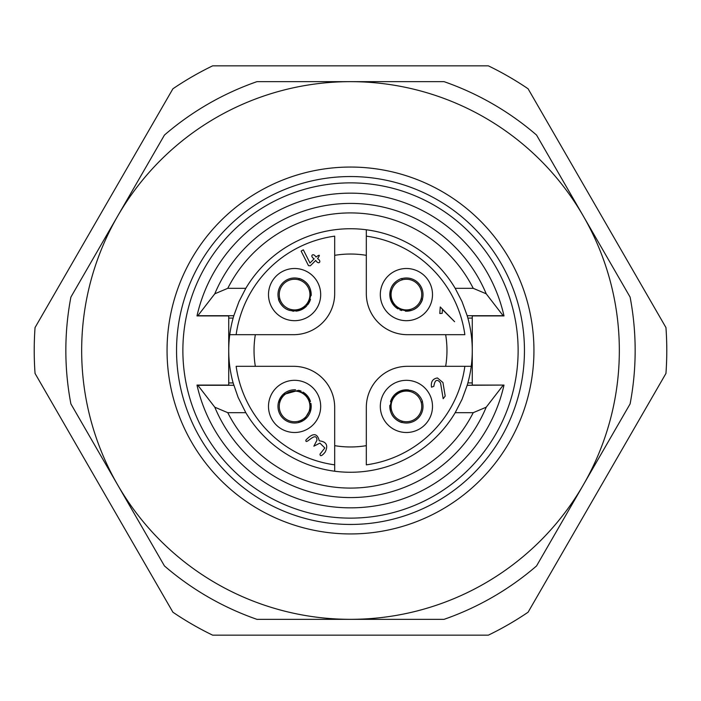 <?xml version="1.0" encoding="UTF-8"?>
<svg xmlns="http://www.w3.org/2000/svg" width="701" height="701" viewBox="0 0 701 701"><rect width="100%" height="100%" fill="white"/><g stroke="black" fill="none" stroke-linecap="round" stroke-linejoin="round"><path stroke-width="1.05" d="M665.95 327.569A316.282 316.282 0 0 1 665.95 373.431L528.09 612.218A316.282 316.282 0 0 1 488.36 635.159L212.64 635.159A316.282 316.282 0 0 1 172.91 612.218L35.05 373.431A316.282 316.282 0 0 1 35.05 327.569L172.91 88.782A316.282 316.282 0 0 1 212.64 65.841L488.36 65.841A316.282 316.282 0 0 1 528.09 88.782L665.95 327.569M453.871 334.684L445.661 334.684A96.466 96.466 0 0 1 445.661 366.316L453.871 366.316M366.316 445.661A96.466 96.466 0 0 1 334.684 445.661L334.684 461.197M255.339 366.316A96.466 96.466 0 0 1 255.339 334.684L239.803 334.684M334.684 255.339A96.466 96.466 0 0 1 366.316 255.339L366.316 239.803M421.248 298.468L422.274 299.493C423.728 296.462 417.437 320.261 394.759 306.416C380.512 283.756 404.565 277.202 401.507 278.726L402.532 279.752M405.388 311.165A16.605 16.605 0 0 0 418.155 282.845A16.605 16.605 0 0 0 401.507 278.726L401.507 278.726M196.999 315.923A157.348 157.348 0 0 1 504.001 315.923L472.272 315.923L472.272 385.077L504.001 385.077A157.348 157.348 0 0 1 196.999 385.077L228.728 385.077L228.728 315.923L196.999 315.923L197.857 315.713L214.795 293.798A147.07 147.07 0 0 1 486.205 293.798L503.143 315.713L467.19 315.713L462.038 301.64L455.194 288.321A121.772 121.772 0 0 0 245.806 288.321L227.772 288.321A137.58 137.58 0 0 1 473.228 288.321L455.194 288.321M630.103 297.101A284.659 284.659 0 0 1 630.103 403.899L583.32 484.917A268.842 268.842 0 0 0 350.5 81.658A268.842 268.842 0 0 0 117.68 484.917A268.842 268.842 0 0 0 583.32 484.917L536.545 565.944A284.659 284.659 0 0 1 444.057 619.342L256.943 619.342A284.659 284.659 0 0 1 164.455 565.944L70.897 403.899A284.659 284.659 0 0 1 70.897 297.101L164.455 135.056A284.659 284.659 0 0 1 256.943 81.658L444.057 81.658A284.659 284.659 0 0 1 536.545 135.056L630.103 297.101M524.453 350.5A173.953 173.953 0 0 0 350.5 176.547A173.953 173.953 0 0 0 176.547 350.5A173.953 173.953 0 0 0 350.5 524.453A173.953 173.953 0 0 0 524.453 350.5A173.953 173.953 0 0 0 350.5 176.547A173.953 173.953 0 0 0 176.547 350.5A173.953 173.953 0 0 0 350.5 524.453A173.953 173.953 0 0 0 524.453 350.5M298.468 279.752L299.493 278.726C296.462 277.272 320.261 283.563 306.416 306.241C283.756 320.488 277.202 296.435 278.726 299.493L279.752 298.468M311.165 295.612A16.605 16.605 0 0 0 282.845 282.845A16.605 16.605 0 0 0 278.726 299.493L278.726 299.493M279.752 402.532L278.726 401.507L282.845 394.672L298.661 390.317L308.449 397.265L311.113 408.07L304.076 420.039L299.493 422.274L298.468 421.248M295.612 389.835A16.605 16.605 0 0 0 282.845 418.155A16.605 16.605 0 0 0 310.911 403.382M402.532 421.248L401.507 422.274C404.538 423.728 380.739 417.437 394.584 394.759C417.244 380.512 423.798 404.565 422.274 401.507L421.248 402.532M389.835 405.388A16.605 16.605 0 0 0 418.155 418.155A16.605 16.605 0 0 0 422.274 401.507L422.274 401.507M310.359 265.775L315.739 260.421C318.517 265.267 322.372 261.429 317.527 258.634C320.375 254.752 319.858 254.235 315.967 257.065C313.181 252.211 309.334 256.058 314.171 258.853L309.982 263.033L303.323 249.81L301.141 251.098L308.493 265.653L310.359 265.775M278.884 299.975A16.605 16.605 0 0 0 283.143 306.626M286.875 309.299A16.605 16.605 0 0 0 289.399 310.359M292.378 311.042A16.605 16.605 0 0 0 294.043 311.183M295.796 311.148A16.605 16.605 0 0 0 306.416 306.241M307.792 304.663A16.605 16.605 0 0 0 310.517 299.274M310.455 401.524A16.605 16.605 0 0 0 302.937 392.061M301.141 391.149A16.605 16.605 0 0 0 299.274 390.483M319.91 443.093L313.855 446.186L316.992 440.14C316.423 430.116 305.04 446.195 305.925 440.026C312.909 432.666 317.343 432.938 319.235 440.833C326.491 441.665 328.462 445.433 325.141 452.136C321.899 456.036 320.182 456.702 319.998 454.134L324.808 447.983L319.91 443.093M408.622 389.958A16.605 16.605 0 0 0 390.483 401.726M419.172 395.793A16.605 16.605 0 0 0 417.857 394.383M414.125 391.701A16.605 16.605 0 0 0 411.601 390.641M431.518 387.18C430.712 381.817 432.683 378.742 437.424 377.962L442.936 382.509L445.196 396.065L443.172 398.746L440.543 382.965C437.144 378.61 434.909 379.732 433.831 386.321L431.518 387.18M395.793 281.828A16.605 16.605 0 0 0 398.063 308.939M399.859 309.851A16.605 16.605 0 0 0 401.726 310.517M454.616 321.715L442.436 309.5L442.173 313.356L439.807 313.513L440.254 306.95L454.616 321.715M276.141 313.04A26.095 26.095 0 0 0 319.796 301.342A26.095 26.095 0 0 0 287.839 269.386A26.095 26.095 0 0 0 276.141 313.04M313.04 424.859A26.095 26.095 0 0 0 301.342 381.204A26.095 26.095 0 0 0 269.386 413.161A26.095 26.095 0 0 0 313.04 424.859M424.859 387.96A26.095 26.095 0 0 0 384.069 392.937A26.095 26.095 0 0 0 398.703 431.343A26.095 26.095 0 0 0 424.859 387.96M387.96 276.141A26.095 26.095 0 0 0 399.658 319.796A26.095 26.095 0 0 0 431.614 287.839A26.095 26.095 0 0 0 387.96 276.141M334.684 293.57L334.684 236.149A115.446 115.446 0 0 0 236.149 334.684L293.57 334.684A41.114 41.114 0 0 0 334.684 293.57M334.684 464.851A115.446 115.446 0 0 1 236.149 366.316L293.57 366.316A41.114 41.114 0 0 1 334.684 407.43L334.684 471.238M366.316 407.43L366.316 464.851A115.446 115.446 0 0 0 464.851 366.316L407.43 366.316A41.114 41.114 0 0 0 366.316 407.43M366.316 236.149L366.316 293.57A41.114 41.114 0 0 0 407.43 334.684L464.851 334.684A115.446 115.446 0 0 0 366.316 236.149L366.316 229.762M236.149 334.684L229.762 334.684M464.851 366.316L471.238 366.316M455.194 412.679A121.772 121.772 0 0 1 245.806 412.679L227.772 412.679A137.58 137.58 0 0 0 473.228 412.679L455.194 412.679L462.038 399.36L467.19 385.287L504.001 385.077M473.228 288.321L486.205 293.798M214.795 293.798L227.772 288.321M473.228 412.679L486.205 407.202A147.07 147.07 0 0 1 214.795 407.202L227.772 412.679M486.205 407.202L503.143 385.287M245.806 288.321L238.962 301.64L233.81 315.713L197.857 315.713M503.143 315.713L504.001 315.923M472.272 318.079L467.874 318.079L467.19 315.713M233.81 315.713L233.126 318.079L228.728 318.079M245.806 412.679L238.121 397.388L233.126 382.921A121.772 121.772 0 0 1 233.126 318.079M467.874 318.079A121.772 121.772 0 0 1 467.874 382.921L467.19 385.287M233.81 385.287L197.857 385.287L214.795 407.202M197.857 385.287L196.999 385.077M233.126 382.921L228.728 382.921M472.272 382.921L467.874 382.921M421.748 406.414A15.343 15.343 0 0 1 398.738 419.697A15.343 15.343 0 0 1 398.738 393.13A15.343 15.343 0 0 1 421.748 406.414M421.748 294.586A15.343 15.343 0 0 1 398.738 307.87A15.343 15.343 0 0 1 398.738 281.303A15.343 15.343 0 0 1 421.748 294.586M309.93 406.414A15.343 15.343 0 0 1 286.919 419.697A15.343 15.343 0 0 1 286.919 393.13A15.343 15.343 0 0 1 309.93 406.414M309.93 294.586A15.343 15.343 0 0 1 286.919 307.87A15.343 15.343 0 0 1 286.919 281.303A15.343 15.343 0 0 1 309.93 294.586M182.873 350.5A167.627 167.627 0 0 0 434.313 495.668A167.627 167.627 0 0 0 434.313 205.332A167.627 167.627 0 0 0 182.873 350.5M533.943 350.5A183.443 183.443 0 0 1 258.774 509.364A183.443 183.443 0 0 1 258.774 191.636A183.443 183.443 0 0 1 533.943 350.5M583.46 484.689L583.197 485.145"/></g></svg>
